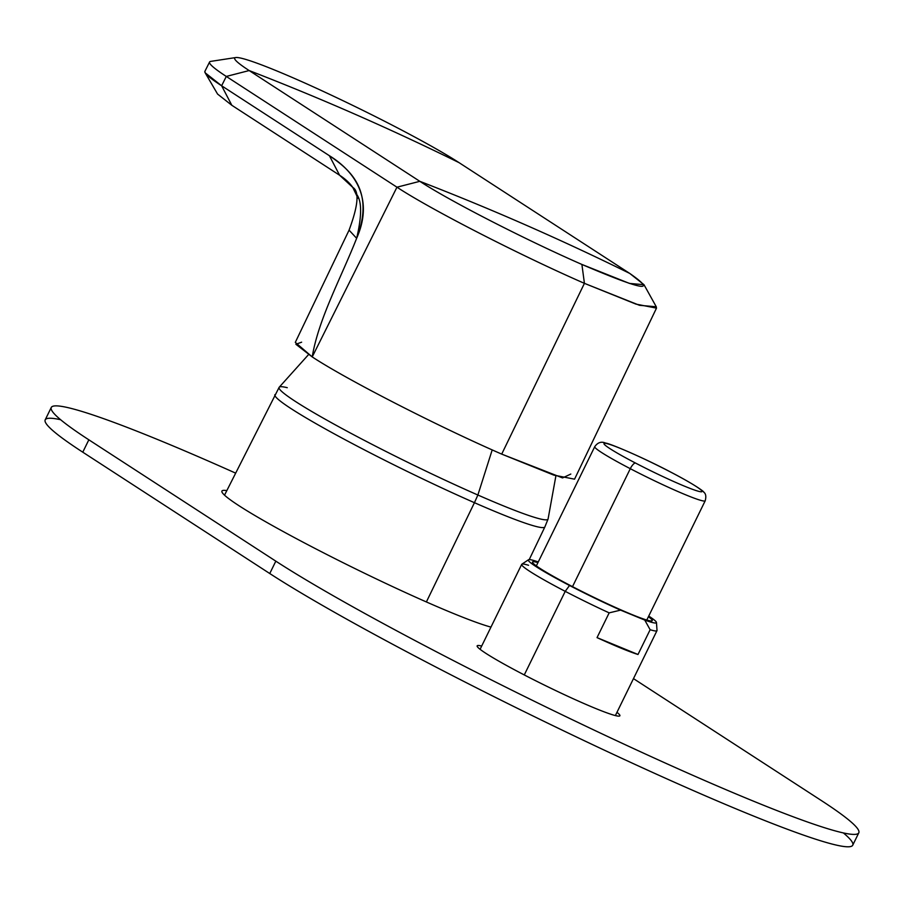 <?xml version="1.0" encoding="UTF-8"?>
<svg xmlns="http://www.w3.org/2000/svg" width="904" height="904" viewBox="0 0 904 904"><rect width="100%" height="100%" fill="white"/><g stroke="black" fill="none" stroke-linecap="round" stroke-linejoin="round"><path stroke-width="1.36" d="M492.205 449.898L477.877 495.019A149.736 10.667 -153.9 0 1 342.277 428.643A149.736 10.667 -153.9 0 1 279.144 387.307A149.736 10.667 26.1 0 0 342.277 428.643A149.736 10.667 26.1 0 0 477.877 495.019L492.205 449.898M529.224 559.61L544.875 526.919A150.324 10.712 -153.9 0 1 474.442 502.692A150.324 10.712 26.1 0 0 544.875 526.919L548.073 519.054A149.736 10.667 -153.9 0 1 477.877 495.019A149.736 10.667 26.1 0 0 548.073 519.054L555.903 475.832M474.442 502.692L477.877 495.019L474.442 502.692A150.324 10.712 -153.9 0 1 338.819 436.338A150.324 10.712 -153.9 0 1 274.884 394.652A150.324 10.712 26.1 0 0 338.819 436.338A150.324 10.712 26.1 0 0 474.442 502.692L426.383 601.951L474.442 502.692M287.257 387.692A149.736 10.667 26.1 0 0 279.144 387.307L308.592 354.537M301.631 342.187L295.879 344.266L312.219 356.922C346.277 379.375 436.994 425.908 501.709 454.113L562.559 477.922L570.819 474.058M204.903 71.348L205.163 72.806L221.627 85.778L231.831 105.293L339.599 175.229L231.831 105.293L221.627 85.778L329.395 155.714C346.865 167.828 376.019 188.382 356.639 238.306C375.635 195.422 350.537 168.664 329.395 155.714L221.627 85.778L226.294 76.433L396.958 187.196L419.818 181.32C449.683 200.948 526.591 240.294 581.894 264.443L584.425 283.347L501.709 454.113C436.937 425.874 346.322 379.397 312.219 356.922L396.958 187.196C431.502 209.897 520.455 255.414 584.425 283.347C520.455 255.414 431.502 209.897 396.958 187.196L312.219 356.922C318.479 318.942 341.215 277.584 356.639 238.306L349.068 230.147C358.244 205.547 359.464 191.286 352.741 187.365L357.973 198.236M357.046 237.368L356.639 238.306C361.984 215.638 361.928 200.903 356.458 194.1C353.645 187.004 348.017 180.71 339.599 175.229L329.395 155.714L339.599 175.229L352.741 187.365M419.818 181.32L396.958 187.196L226.294 76.433L249.154 70.557L419.818 181.32A3455.077 2967.764 -57 0 1 525.902 225.073A3455.077 2967.764 -57 0 1 629.738 273.426C658.157 293.224 642.202 290.229 581.894 264.443C526.591 240.294 449.683 200.948 419.818 181.32L249.154 70.557A3455.077 2967.764 -57 0 1 355.238 114.322A3455.077 2967.764 -57 0 1 459.074 162.663L629.738 273.426A3455.077 2967.764 123 0 0 525.902 225.073A3455.077 2967.764 123 0 0 419.818 181.32L419.818 181.32M231.831 105.293L217.57 94.061L205.163 72.806M643.998 284.703L656.27 306.784L639.478 305.303L584.425 283.347L581.894 264.443L629.489 283.427L643.998 284.703L629.738 273.426L459.074 162.663A132.978 9.481 26.1 0 0 332.638 95.779A132.978 9.481 26.1 0 0 235.741 57.551A132.978 9.481 26.1 0 0 249.154 70.557L226.294 76.433A153.816 10.961 -153.9 0 1 210.779 61.382L235.741 57.551M355.238 114.322A3455.077 2967.764 123 0 0 249.154 70.557A132.978 9.481 -153.9 0 1 296.998 79.541A132.978 9.481 -153.9 0 1 459.074 162.663A3455.077 2967.764 123 0 0 355.238 114.322M209.57 62.026A153.816 10.961 26.1 0 0 226.294 76.433L221.627 85.778A153.906 10.972 -153.9 0 1 204.892 71.359L209.57 62.026M656.496 308.128L574.56 479.165L553.813 475.12L501.709 454.113L584.425 283.347L635.953 304.117L656.496 308.128L656.259 306.761M349.068 230.158L356.639 238.306C341.249 277.494 318.479 318.92 312.219 356.922L295.303 342.379L349.068 230.158M648.405 616.72A66.681 4.757 -153.9 0 1 651.953 620.879A66.681 4.757 -153.9 0 1 571.023 585.871A66.681 4.757 -153.9 0 1 532.49 562.356A66.681 4.757 -153.9 0 1 537.948 562.616A66.681 4.757 26.1 0 0 571.023 585.871A66.681 4.757 26.1 0 0 634.687 615.669A66.681 4.757 26.1 0 0 648.405 616.72M656.462 622.483L657.016 630.416A75.326 5.367 -153.9 0 1 650.134 629.726L644.778 620.087A71.326 5.085 26.1 0 0 656.462 622.483A71.326 5.085 26.1 0 0 648.733 616.065A71.326 5.085 -153.9 0 1 644.778 620.087L620.585 610.132A71.326 5.085 -153.9 0 1 569.531 585.487A71.326 5.085 -153.9 0 1 538.275 561.949A71.326 5.085 26.1 0 0 528.456 559.779A71.326 5.085 26.1 0 0 569.531 585.487A71.326 5.085 26.1 0 0 620.585 610.132L644.778 620.087L650.134 629.726L637.998 654.485L597.035 637.625L609.16 612.867L620.585 610.132L609.16 612.867A75.326 5.367 -153.9 0 1 565.226 591.352L569.531 585.487L565.226 591.352A75.326 5.367 -153.9 0 1 521.857 564.198L528.456 559.779M528.546 565.282A75.326 5.367 26.1 0 0 521.698 564.367A75.326 5.367 26.1 0 0 565.226 591.352L524.275 674.938L565.226 591.352A75.326 5.367 26.1 0 0 609.16 612.867L597.035 637.625A75.326 5.367 26.1 0 0 637.998 654.485L650.134 629.726A75.326 5.367 26.1 0 0 656.982 630.642L615.375 715.572M597.035 637.625L637.998 654.485A75.326 5.367 -153.9 0 1 597.035 637.625M635.535 463.063A54.59 3.887 -153.9 0 1 607.183 443.672A54.59 3.887 -153.9 0 1 670.486 471.99A54.59 3.887 -153.9 0 1 698.848 491.38A54.59 3.887 -153.9 0 1 635.535 463.063A6.916 2.226 117.5 0 0 630.291 468.69A61.506 4.384 -153.9 0 1 594.753 446.655A61.506 4.384 26.1 0 0 630.291 468.69A6.916 2.226 -62.5 0 1 635.535 463.063A54.59 3.887 26.1 0 0 698.848 491.38A54.59 3.887 26.1 0 0 670.486 471.99A54.59 3.887 26.1 0 0 607.183 443.672A54.59 3.887 26.1 0 0 635.535 463.063M536.332 565.915L594.753 446.655C597.747 442.406 601.397 441.231 605.691 443.118C609.307 443.186 643.388 457.639 670.644 472.046A6.916 2.226 117.5 0 0 670.486 471.99A6.916 2.226 -62.5 0 1 670.644 472.046C697.99 486.273 704.95 492.544 703.628 492.07C705.821 493.516 706.352 496.42 705.21 500.771A61.506 4.384 -153.9 0 1 630.291 468.69L572.514 586.639L630.291 468.69A61.506 4.384 26.1 0 0 705.21 500.771L646.789 620.02M485.81 653.298A79.462 5.661 -153.9 0 1 477.165 645.851A79.462 5.661 -153.9 0 1 481.674 646.055A79.462 5.661 26.1 0 0 485.81 653.298A79.462 5.661 26.1 0 0 575.938 699.978A79.462 5.661 26.1 0 0 616.957 712.329A79.462 5.661 -153.9 0 1 619.884 715.776A79.462 5.661 -153.9 0 1 564.921 694.927A79.462 5.661 -153.9 0 1 485.81 653.298M858.8 832.821L852.732 845.195A345.509 24.623 -153.9 0 1 613.759 754.569A345.509 24.623 -153.9 0 1 269.765 573.531L275.822 561.158L269.765 573.531L82.772 452.181L88.841 439.807L275.822 561.158A345.509 24.623 26.1 0 0 619.828 742.195A345.509 24.623 26.1 0 0 858.8 832.821A345.509 24.623 26.1 0 0 821.227 800.469L634.235 679.119A345.509 24.623 26.1 0 0 633.478 678.621A345.509 24.623 -153.9 0 1 634.235 679.119L821.227 800.469A345.509 24.623 -153.9 0 1 696.927 777.124A345.509 24.623 -153.9 0 1 275.822 561.158L88.841 439.807A345.509 24.623 -153.9 0 1 235.571 473.097A345.509 24.623 26.1 0 0 51.268 407.455A345.509 24.623 26.1 0 0 88.841 439.807L82.772 452.181A345.509 24.623 -153.9 0 1 45.2 419.84L51.268 407.455M238.825 505.618A155.477 11.085 26.1 0 0 369.374 575.588A155.477 11.085 26.1 0 0 490.962 627.105A155.477 11.085 -153.9 0 1 369.374 575.588A155.477 11.085 -153.9 0 1 238.825 505.618A155.477 11.085 -153.9 0 1 221.921 491.064A155.477 11.085 -153.9 0 1 226.802 490.612A155.477 11.085 26.1 0 0 238.825 505.618M60.636 419.727A345.509 24.623 26.1 0 0 82.772 452.181L269.765 573.531A345.509 24.623 26.1 0 0 655.773 773.869A345.509 24.623 26.1 0 0 843.364 832.923M279.144 387.307L224.52 495.166M480.092 649.298L521.698 564.367"/></g></svg>
